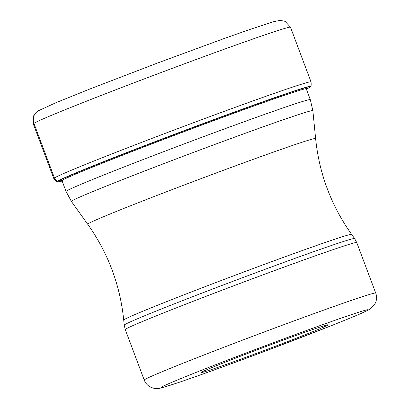 <?xml version="1.0" encoding="UTF-8"?>
<svg xmlns="http://www.w3.org/2000/svg" width="409" height="409" viewBox="0 0 409 409"><rect width="100%" height="100%" fill="white"/><g stroke="black" fill="none" stroke-linecap="round" stroke-linejoin="round"><path stroke-width="0.61" d="M306.254 89.372L309.562 87.429A135.108 3.067 -20.6 0 0 309.782 87.296A135.108 3.067 159.4 0 0 310.38 86.81A135.108 3.067 159.4 0 0 191.54 128.114A135.108 3.067 159.4 0 0 58.088 181.192A242.563 241.085 57.6 0 0 61.667 180.533L62.695 180.328M62.342 181.054L58.574 181.77A135.108 3.067 -20.6 0 1 57.546 181.841A135.108 3.067 -20.6 0 1 58.088 181.192L57.756 181.09A135.384 3.073 -20.6 0 1 191.484 127.905A135.384 3.073 -20.6 0 1 310.564 86.519L310.564 86.519C311.172 86.406 311.326 84.857 311.024 81.866L290.487 27.234A137.388 3.119 159.4 0 0 167.741 70.046A137.388 3.119 159.4 0 0 33.906 123.313L54.443 177.951A5.194 5.159 57.6 0 0 57.756 181.09A135.384 3.073 -20.6 0 0 57.219 181.744L57.219 181.744C56.687 182.061 55.552 180.993 53.809 178.549A137.388 3.119 -20.6 0 1 54.443 177.951A137.388 3.119 -20.6 0 1 188.278 124.679A137.388 3.119 -20.6 0 1 311.024 81.866M327.829 325.104A67.94 1.539 159.4 0 0 328.11 324.782A67.94 1.539 159.4 0 0 270.876 344.695A67.94 1.539 159.4 0 0 201.264 372.318A67.94 1.539 159.4 0 0 200.957 372.579A67.94 1.539 159.4 0 0 258.217 352.727A67.94 1.539 159.4 0 0 327.829 325.104M38.098 110.885A10.383 10.322 57.6 0 0 33.906 123.313A137.388 3.119 159.4 0 0 33.272 123.912L33.415 116.197L35.343 113.15L38.017 110.936L56.038 102.654L90.517 88.753L157.562 63.022L224.653 38.344L250.87 29.116L273.565 21.733L279.623 20.45L284.148 21.038L285.298 21.519L290.487 27.234M62.163 181.09A131.504 2.986 -20.6 0 1 61.667 180.533A131.504 2.986 159.4 0 1 196.407 127.061A131.504 2.986 159.4 0 1 306.643 89.136A131.504 2.986 -20.6 0 1 306.413 89.28M61.933 180.481L66.064 191.463A130.466 2.96 -20.6 0 1 66.667 190.896A130.466 2.96 -20.6 0 1 66.677 190.891A130.466 2.96 -20.6 0 1 193.815 140.287A130.466 2.96 -20.6 0 1 310.313 99.658L306.147 88.579M315.605 138.549C319.209 173.661 331.218 205.609 351.633 234.398A121.739 2.761 159.4 0 0 242.532 272.481A121.739 2.761 159.4 0 0 124.29 319.552A121.739 2.761 159.4 0 0 123.722 320.068C120.123 284.955 108.114 253.007 87.695 224.214A121.739 2.761 -20.6 0 1 88.252 223.672A121.739 2.761 -20.6 0 1 207.184 176.34A121.739 2.761 -20.6 0 1 315.605 138.549L312.875 110.675A128.993 2.924 159.4 0 0 198.058 150.691A128.993 2.924 159.4 0 0 71.989 200.86A128.993 2.924 159.4 0 0 71.391 201.443L66.064 191.463M124.224 325.14A123.063 2.791 -20.6 0 1 124.791 324.623A123.063 2.791 -20.6 0 1 244.377 277.016A123.063 2.791 -20.6 0 1 354.603 238.549L356.74 242.547A123.651 2.807 159.4 0 0 246.33 281.055A123.651 2.807 159.4 0 0 125.834 329.015A123.651 2.807 159.4 0 0 125.819 329.02A123.651 2.807 159.4 0 0 125.251 329.557L124.224 325.14L123.722 320.068M375.728 293.059C376.883 296.31 376.832 299.5 375.569 302.634L374.296 305.007L370.017 309.071C365.324 311.939 354.956 316.198 330.835 325.876L266.213 350.774C228.37 364.976 198.641 375.733 177.025 383.039L161.509 387.855C158.743 388.657 155.962 388.744 153.165 388.11L150.645 387.165C147.639 385.636 145.502 383.269 144.234 380.068A123.651 2.807 -20.6 0 1 144.806 379.532A123.651 2.807 -20.6 0 1 265.344 331.556A123.651 2.807 -20.6 0 1 375.728 293.059L356.74 242.547M367.63 310.257A110.67 2.51 -20.6 0 1 367.614 310.267A110.67 2.51 -20.6 0 1 254.158 355.283A110.67 2.51 -20.6 0 1 161.463 387.17A110.67 2.51 -20.6 0 1 161.478 387.159A110.67 2.51 -20.6 0 1 274.935 342.144A110.67 2.51 -20.6 0 1 367.63 310.257M53.809 178.549L33.272 123.912M310.38 86.81L310.564 86.519M57.546 181.847L57.219 181.744M87.695 224.214L71.391 201.443M310.313 99.658L312.875 110.675M144.234 380.068L125.251 329.557M351.633 234.398L354.603 238.549"/></g></svg>
